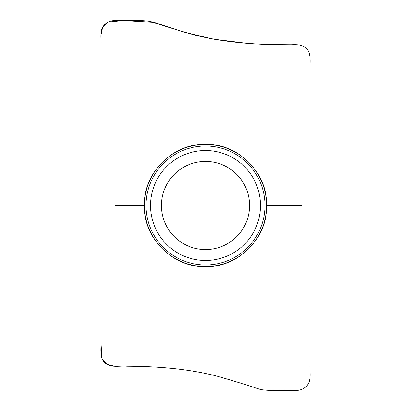 <?xml version="1.0" encoding="UTF-8"?>
<svg xmlns="http://www.w3.org/2000/svg" width="411" height="411" viewBox="0 0 411 411"><rect width="100%" height="100%" fill="white"/><g stroke="black" fill="none" stroke-linecap="round" stroke-linejoin="round"><path stroke-width="0.62" d="M205.5 144.271C172.754 143.516 143.526 172.764 144.271 205.495C143.465 238.221 172.79 267.525 205.5 266.724C238.246 267.479 267.474 238.231 266.729 205.495C267.535 172.774 238.21 143.47 205.5 144.271M266.569 205.495A61.069 61.069 0 0 1 174.963 258.385A61.069 61.069 0 0 1 174.963 152.609A61.069 61.069 0 0 1 266.569 205.495M114.972 205.495L144.271 205.495M104.312 25.009C99.128 30.743 101.543 38.978 100.988 45.996L100.988 344.844C100.89 351.646 99.976 360.252 106.747 364.28C113.066 367.763 120.557 365.559 126.948 366.237C154.305 366.401 184.339 368.076 215.749 375.798C230.895 380.062 245.922 384.665 260.815 389.618C267.89 390.491 275.01 390.769 282.193 390.44C290.341 389.664 300.415 392.998 306.688 385.986C311.872 380.252 309.457 372.017 310.012 364.999L310.012 66.145C310.11 59.348 311.024 50.743 304.253 46.715C297.934 43.232 290.449 45.436 284.052 44.758C256.695 44.593 226.661 42.919 195.251 35.197C180.105 30.933 165.083 26.33 150.185 21.377C143.115 20.504 135.99 20.226 128.807 20.555C120.664 21.331 110.585 17.997 104.312 25.009M301.355 205.495L266.729 205.495M249.569 205.495A44.069 44.069 0 0 1 183.465 243.666A44.069 44.069 0 0 1 183.465 167.328A44.069 44.069 0 0 1 249.569 205.495A44.069 44.069 0 0 1 183.465 243.666A44.069 44.069 0 0 1 183.465 167.328A44.069 44.069 0 0 1 249.569 205.495M297.996 44.835L271.599 44.593M261.72 44.265L254.537 43.859M250.417 43.551L247.165 43.268M244.072 42.985L213.705 39.194L183.563 31.991L154.11 22.333L123.295 20.555L108.042 22.081L102.601 27.45L100.988 34.93L100.988 343.206L102.015 358.572L106.891 364.372L114.15 366.165M264.972 205.495A59.472 59.472 0 0 1 175.764 257.003A59.472 59.472 0 0 1 175.764 153.991A59.472 59.472 0 0 1 264.972 205.495M260.471 205.495A54.971 54.971 0 0 1 178.014 253.104A54.971 54.971 0 0 1 178.014 157.891A54.971 54.971 0 0 1 260.471 205.495"/></g></svg>
